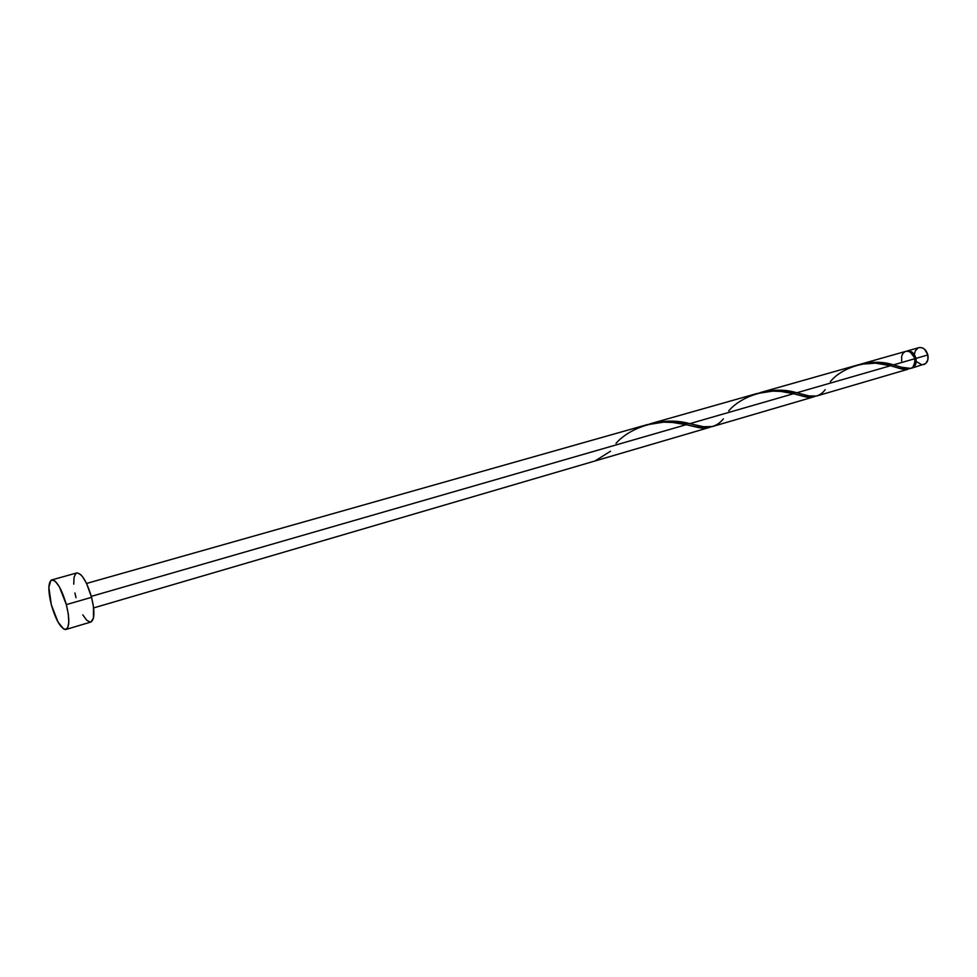 <?xml version="1.0" encoding="UTF-8"?>
<svg xmlns="http://www.w3.org/2000/svg" width="977" height="977" viewBox="0 0 977 977"><rect width="100%" height="100%" fill="white"/><g stroke="black" fill="none" stroke-linecap="round" stroke-linejoin="round"><path stroke-width="1.47" d="M915.962 358.388C916.756 363.383 915.4 366.607 911.895 368.085L915.425 364.873L915.962 358.388L927.869 354.956L915.962 358.388L912.64 352.599L910.088 351.109L906.986 351.024C911.236 350.474 914.228 352.929 915.962 358.388M923.778 364.604C927.283 363.126 928.651 359.915 927.869 354.956L927.832 359.951L925.598 363.639L911.932 368.085M915.302 358.51L913.324 354.346L910.112 351.989L915.302 358.51L914.032 365.606L915.29 363.029L915.302 358.51M66.351 604.616C69.721 618.82 69.599 627.1 65.984 629.457C60.953 628.932 56.068 620.725 51.329 604.824C47.934 590.658 48.068 582.365 51.72 579.923C56.678 580.399 61.563 588.63 66.351 604.616L91.582 597.326L66.351 604.616L68.317 614.24L68.793 622.361L67.731 627.722L65.312 629.542L63.713 629.017L58.083 622.178L51.329 604.824L48.862 587.385L50.841 580.423L53.735 580.253L55.518 581.596L59.402 586.896L66.351 604.616M73.739 584.161L74.044 577.297L75.827 573.462L77.195 572.888L80.664 574.561L82.618 576.772L86.587 583.513L91.582 597.326L93.487 606.876L93.487 618.026L90.849 622.044C94.647 619.638 94.879 611.407 91.582 597.326C86.831 581.486 81.885 573.365 76.743 572.962L51.744 579.923M93.609 607.926L709.131 427.523L701.657 427.975L686.159 424.702L91.325 596.361L686.159 424.702L672.518 422.455L663.664 422.137L646.31 424.885M616.023 443.302C632.437 425.007 664.58 417.606 686.159 424.702L695.429 426.864C701.681 428.549 706.823 428.549 710.853 426.9L709.131 427.523M909.514 368.647L910.796 368.414C914.228 366.888 915.559 363.664 914.765 358.73L893.479 364.885L904.971 368.244L909.514 368.647M816.601 396.027L908.06 369.221L902.04 369.074L890.536 365.728L796.805 392.778L809.017 395.929L816.601 396.027M712.465 426.546L813.572 396.906L807.246 397.114L793.544 393.719L689.774 423.664L703.538 426.729L712.465 426.546M723.359 418.877C716.874 426.949 708.24 429.135 697.431 425.471L689.774 423.664C677.391 420.147 663.884 420.281 649.229 424.079L658.278 421.93L669.379 421.087L689.774 423.664L793.544 393.719L802.764 396.161C807.845 397.688 811.96 397.749 815.123 396.32L813.572 396.906M891 364.238L893.479 364.885L914.765 358.73C913.031 353.271 910.039 350.816 905.777 351.366L860.175 364.287L873.804 362.235L891 364.238M825.162 389.701C820.13 396.454 813.255 398.164 804.547 394.855L796.805 392.778C785.557 389.31 773.063 389.347 759.324 392.888L767.727 390.898L778.071 390.153L796.805 392.778L890.536 365.728L875.587 363.163L860.175 364.287M906.229 351.268L908.879 351.451L911.443 352.941L914.252 357.057L915.034 361.942L912.909 367.12L910.796 368.414L901.209 367.205L893.479 364.885C883.208 361.466 871.606 361.417 858.685 364.739L856.231 365.41M728.732 410.865C743.363 393.78 774.065 386.684 793.544 393.719L781.063 391.447L772.868 391.093L756.662 393.621M904.995 351.671L902.931 353.393L901.686 356.104L901.673 361.087M76.023 597.729L74.924 592.978M90.189 622.129L86.709 620.212L82.801 614.899M914.496 353.967L915.278 350.926L918.087 347.959M919.333 347.556L921.995 347.739L924.547 349.204L927.869 354.956C926.147 349.534 923.155 347.091 918.881 347.653L907.01 351.024M921.909 364.8L916.927 361.881M595.567 460.619L610.515 451.227M830.352 381.616C843.456 365.593 872.852 358.791 890.536 365.728L899.658 368.451L909.453 368.659M65.984 629.457L90.885 622.031M760.973 392.388L857.171 365.142M651.061 423.529L757.651 393.328M86.562 583.452L647.372 424.58M695.429 426.864L689.078 425.374M802.764 396.161L797.024 394.61M899.658 368.451L894.553 366.9"/></g></svg>
